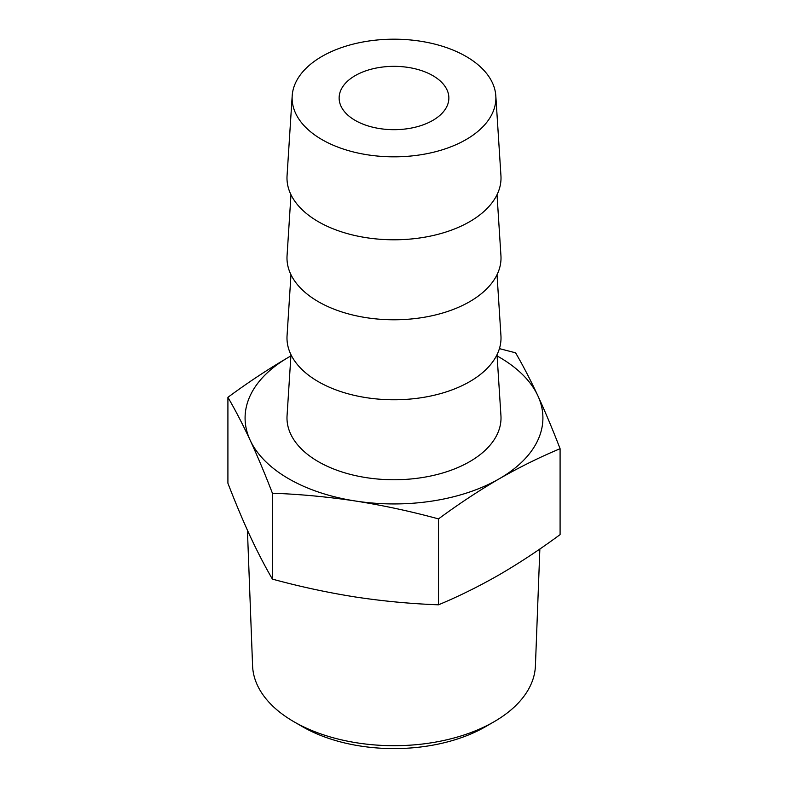 <?xml version="1.0" encoding="UTF-8"?>
<svg xmlns="http://www.w3.org/2000/svg" width="788" height="788" viewBox="0 0 788 788"><rect width="100%" height="100%" fill="white"/><g stroke="black" fill="none" stroke-linecap="round" stroke-linejoin="round"><path stroke-width="1.18" d="M432.789 75.618A54.864 31.678 -0 0 0 373.01 68.753A54.864 31.678 -0 0 0 339.135 98.017A54.864 31.678 -0 0 0 355.211 120.406A54.864 31.678 -0 0 0 414.99 127.272A54.864 31.678 -0 0 0 448.864 98.017A54.864 31.678 -0 0 0 432.789 75.618M466.043 139.604A101.879 58.824 180 0 1 353.27 151.926A101.879 58.824 180 0 1 292.19 95.831A101.879 58.824 180 0 1 321.957 56.421A101.879 58.824 180 0 1 431.233 43.261A101.879 58.824 180 0 1 495.81 95.831A101.879 58.824 180 0 1 466.043 139.604M495.81 95.831L500.941 175.714A107.02 61.789 180 0 1 469.668 221.694A107.02 61.789 180 0 1 351.221 234.637A107.02 61.789 180 0 1 287.059 175.714L292.19 95.831M497.021 194.715L500.941 255.706A107.02 61.789 180 0 1 469.668 301.686A107.02 61.789 180 0 1 351.221 314.629A107.02 61.789 180 0 1 287.059 255.706L290.979 194.715M497.021 274.707L500.941 335.688A107.02 61.789 180 0 1 469.668 381.668A107.02 61.789 180 0 1 351.221 394.621A107.02 61.789 180 0 1 287.059 335.688L290.979 274.707M290.979 354.699L287.059 415.68A107.02 61.789 0 0 0 351.221 474.603A107.02 61.789 0 0 0 469.668 461.66A107.02 61.789 0 0 0 500.941 415.68L497.021 354.699M485.438 726.733L494.017 721.778L485.438 726.733A129.321 74.663 180 0 1 302.562 726.733L293.983 721.778A141.446 81.666 0 0 0 494.017 721.778L494.017 721.778A141.446 81.666 0 0 0 535.416 665.83L539.859 549M247.422 530.216L252.584 665.83A141.446 81.666 0 0 0 293.983 721.778M497.11 355.94A148.912 85.971 180 0 1 499.296 357.181A148.912 85.971 180 0 1 537.84 395.724C545.257 411.799 552.674 429.46 560.091 448.707L560.091 534.619C539.819 549.581 519.548 562.957 499.296 574.747C478.996 586.37 458.724 596.388 438.502 604.81C410.824 603.785 383.145 601.185 355.457 596.999C327.778 592.625 300.1 586.666 272.412 579.121C264.995 566.395 257.577 552.092 250.16 536.214C242.743 520.129 235.326 502.468 227.909 483.231L227.909 397.319C248.141 382.387 268.403 369.001 288.704 357.181L290.9 355.92M499.415 348.621L515.588 352.817C523.005 365.534 530.423 379.836 537.84 395.724A148.912 85.971 180 0 1 499.296 478.759C478.996 490.589 458.724 503.965 438.502 518.898L438.502 604.81M438.502 518.898C410.824 511.353 383.145 505.394 355.457 501.01C327.778 496.834 300.1 494.224 272.412 493.209L272.412 579.121M272.412 493.209C264.995 473.962 257.577 456.301 250.16 440.226C242.743 424.338 235.326 410.036 227.909 397.319M560.091 448.707C539.819 457.148 519.548 467.166 499.296 478.759A148.912 85.971 180 0 1 355.457 501.01A148.912 85.971 180 0 1 250.16 440.226A148.912 85.971 180 0 1 288.704 357.181A148.912 85.971 180 0 1 290.89 355.94"/></g></svg>
